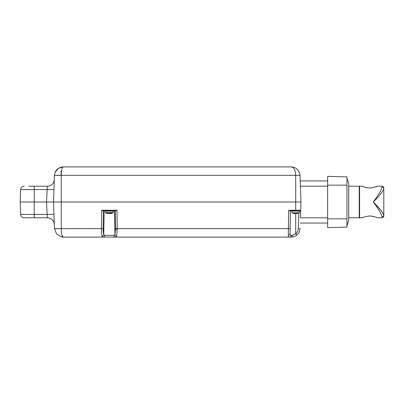 <?xml version="1.0" encoding="UTF-8"?>
<svg xmlns="http://www.w3.org/2000/svg" width="404" height="404" viewBox="0 0 404 404"><rect width="100%" height="100%" fill="white"/><g stroke="black" fill="none" stroke-linecap="round" stroke-linejoin="round"><path stroke-width="0.61" d="M298.834 175.311L300.041 175.371L300.97 202L46.526 202L47.313 186.209L28.972 186.209M103.379 210.772L103.177 228.598L61.262 228.629C61.373 233.8 62.029 236.623 63.241 237.097L103.358 237.097L102.025 236.168C101.626 234.532 101.434 232.017 101.444 228.629L101.662 210.267L102.889 210.772L115.802 210.772L117.029 210.267L117.246 229.199L116.67 236.168L115.332 237.097L289.724 237.097C288.688 237.118 288.209 236.461 288.289 235.123L288.698 210.267L300.682 210.267A0.525 0.525 0 0 1 300.157 210.772L300.682 210.267L300.97 202L20.2 202L20.634 189.592A3.51 3.51 0 0 1 24.139 186.209A3.51 3.51 0 0 0 20.634 189.592L34.239 189.592L34.239 202L20.2 202L20.634 214.408A3.51 3.51 0 0 0 24.139 217.791L47.313 217.791A7.019 7.019 0 0 1 54.328 224.568M60.842 171.675L61.565 170.867L60.842 171.675L61.378 172.538M61.292 173.922L60.519 173.922M300.157 210.772L295.708 210.772L295.708 175.371L61.262 175.371L61.262 228.629L54.469 228.629L53.54 202L54.469 175.371C55.09 170.2 58.014 167.377 63.241 166.903L291.274 166.903C296.233 167.165 299.157 169.988 300.041 175.371L296.117 175.356M56.545 175.275L60.499 175.346M55.181 172.215L58.368 168.382L63.241 166.903C62.049 167.337 61.393 170.16 61.262 175.371L54.469 175.371M34.239 186.209L34.239 189.592L53.974 189.592M47.313 186.209A7.019 7.019 0 0 0 54.328 179.432M295.708 175.371C295.359 170.028 293.88 167.206 291.274 166.903M292.87 167.468L293.652 168.216M294.284 169.14L294.87 170.397M295.334 171.942L295.708 175.22M116.67 236.168A1.752 1.55 -161.5 0 1 114.938 234.628L115.519 229.053L115.312 210.772M300.682 210.267L300.419 217.887M288.289 235.123A1.752 1.358 1 0 0 290.042 233.795L290.446 210.772L290.042 233.795C289.971 234.845 290.335 235.37 291.132 235.37A1.752 1.409 -90 0 1 289.724 237.097L291.274 237.097A1.752 1.045 -90 0 0 292.319 235.37L295.708 233.795C297.314 232.431 298.172 230.699 298.288 228.598L300.041 228.629C299.899 231.255 298.824 233.421 296.814 235.123C295.066 236.461 293.223 237.118 291.274 237.097C293.213 237.118 295.061 236.461 296.814 235.123L295.708 233.795L295.708 213.564A9.141 6.378 -90 0 1 294.157 213.186A8.762 6.277 90 0 1 293.582 213.186A9.141 6.378 90 0 0 295.137 213.564A9.141 6.545 90 0 1 295.127 213.564A9.151 9.151 0 0 1 292.036 212.812L299.379 212.812A9.151 9.151 0 0 1 296.289 213.564A9.141 6.545 -90 0 0 296.289 213.564A9.141 6.545 -90 0 0 297.874 213.186A8.762 6.116 90 0 1 297.591 213.196A8.762 6.116 90 0 1 297.314 213.186A9.141 6.545 90 0 1 295.713 213.564A9.141 6.378 90 0 0 295.708 213.564L295.703 213.564A9.141 6.545 -90 0 1 295.137 213.494L295.137 213.564M54.469 228.629L56.621 234.083L61.676 236.956L63.241 237.097L62.125 235.628M61.852 234.668L61.681 233.866M103.177 228.598C103.161 231.31 103.353 233.32 103.752 234.628L104.772 235.37L113.918 235.37A1.752 1.409 -90 0 0 115.332 237.097L91.991 237.097M47.313 217.791L46.526 202L34.239 202L34.239 214.408L20.634 214.408A3.51 3.51 0 0 0 24.139 217.791M54.899 228.694L58.752 228.699M34.239 217.791L34.239 214.408L53.974 214.408M113.918 235.37L114.938 234.628L114.529 210.772M295.708 210.772L289.926 210.772L288.698 210.267M103.358 237.097A1.752 1.409 -90 0 0 104.772 235.37M102.025 236.168A1.752 1.55 -18.5 0 0 103.752 234.628L104.161 210.772M348.702 186.209L359.232 186.209L359.232 217.791L348.702 217.791M362.944 217.544L359.585 217.791A0.348 0.348 0 0 1 359.232 217.443M374.973 187.092L377.134 186.209C376.695 186.789 374.235 187.395 369.761 188.032C365.277 187.39 362.817 186.784 362.393 186.209L359.585 186.209A0.348 0.348 0 0 0 359.232 186.557M382.048 217.791L382.048 216.64A1.752 1.626 -0 0 0 383.8 215.014L383.8 216.039A1.752 1.752 0 0 1 382.048 217.791L377.134 217.791C376.705 217.216 374.245 216.61 369.761 215.968L371.332 216.054M374.503 216.751L372.604 216.256M362.393 186.209L362.979 186.471M365.65 187.441L366.918 187.744M369.761 188.032L371.215 187.956M382.048 186.209C383.113 186.31 383.694 186.895 383.8 187.961L383.8 188.986C382.532 192.001 379.023 196.339 373.271 202C379.023 207.661 382.532 211.999 383.8 215.014L383.8 188.986A1.752 1.626 180 0 0 382.048 187.36L382.048 186.209L377.134 186.209M362.393 217.791C362.832 217.211 365.287 216.605 369.761 215.968M383.8 216.039L383.8 215.014L381.684 211.272L377.134 206.096M382.048 216.64C380.937 213.161 378.013 208.277 373.271 202C378.013 195.723 380.937 190.839 382.048 187.36M327.644 223.059L300.238 223.059M300.238 180.942L327.644 180.942M346.95 178.134L348.702 183.401L348.702 220.599L346.95 225.866M327.644 185.153L327.644 176.381L346.95 176.886L346.95 185.153L327.644 185.153L327.644 218.847L346.95 218.847L346.95 227.114L327.644 227.619L327.644 218.847M346.95 185.153L346.95 218.847M298.339 212.812L293.142 212.812M111.802 212.812L105.444 212.565L113.246 212.565L113.287 211.08L105.404 211.08L105.808 210.772M113.246 212.565L113.019 212.812A9.151 9.151 0 0 1 110.12 213.549A9.141 7.797 -90 0 1 109.898 213.564A9.141 4.767 -90 0 0 111.065 213.186A8.762 7.474 -90 0 1 110.716 213.196A8.762 7.474 -90 0 1 110.373 213.186A9.141 4.767 90 0 1 109.211 213.564A9.141 7.797 -90 0 1 107.312 213.186A8.762 4.57 -90 0 1 106.888 213.186A9.141 7.797 90 0 0 108.57 213.549A9.141 7.797 90 0 0 108.792 213.564L108.792 213.529M109.348 213.549A9.141 4.767 -90 0 0 109.479 213.564A9.141 7.797 90 0 0 109.898 213.529M117.246 229.199L115.519 229.053M101.662 210.267L117.029 210.267M290.133 228.598L115.514 228.598M298.288 228.598L298.834 213.034M291.132 235.37L292.319 235.37M359.585 186.209L359.585 217.791M327.644 186.209L300.419 186.209M300.419 217.791L327.644 217.791M299.243 210.772L299.652 211.08L291.764 211.08L291.804 212.565M62.463 166.938L61.676 167.044M62.463 237.062L61.746 236.966M299.652 211.08L299.611 212.565M291.764 211.08L292.173 210.772M105.404 211.08L105.444 212.565M105.671 212.812A9.151 9.151 0 0 0 108.57 213.549M113.287 211.08L112.883 210.772"/></g></svg>
